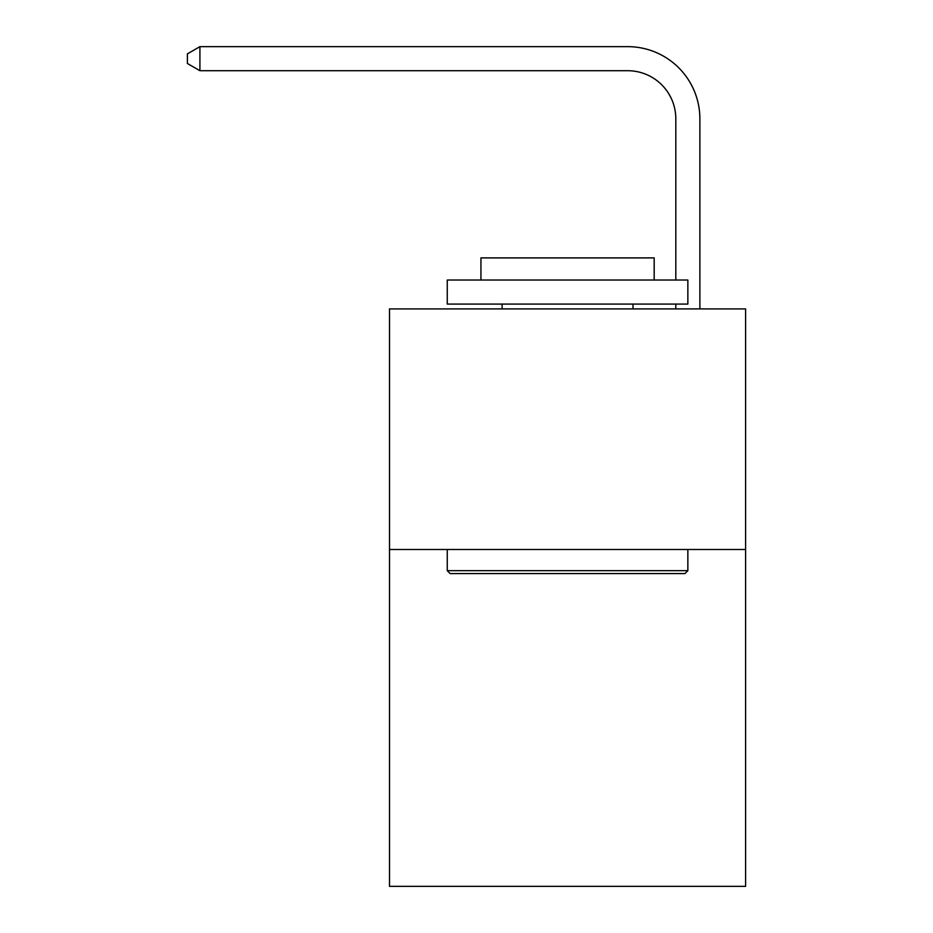 <?xml version="1.0" encoding="UTF-8"?>
<svg xmlns="http://www.w3.org/2000/svg" width="933" height="933" viewBox="0 0 933 933"><rect width="100%" height="100%" fill="white"/><g stroke="black" fill="none" stroke-linecap="round" stroke-linejoin="round"><path stroke-width="1.4" d="M745.595 549.502L745.595 886.35L389.504 886.35L389.504 308.905L745.595 308.905L745.595 549.502L389.504 549.502M675.819 280.028L675.819 118.829A48.119 48.119 0 0 0 627.699 70.71L199.919 70.71L187.405 63.491L187.405 53.869L199.919 46.65L627.699 46.65A72.179 72.179 0 0 1 699.878 118.829L699.878 308.905M675.819 118.829A48.119 48.119 0 0 0 627.699 70.71A48.119 48.119 0 0 1 675.819 118.829A48.119 48.119 0 0 0 627.699 70.71A48.119 48.119 0 0 1 675.819 118.829A48.119 48.119 0 0 0 627.699 70.71A48.119 48.119 0 0 1 675.819 118.829A48.119 48.119 0 0 0 627.699 70.71A48.119 48.119 0 0 1 675.819 118.829A48.119 48.119 0 0 0 627.699 70.71A48.119 48.119 0 0 1 675.819 118.829A48.119 48.119 0 0 0 627.699 70.71A48.119 48.119 0 0 1 675.819 118.829A48.119 48.119 0 0 0 627.699 70.71A48.119 48.119 0 0 1 675.819 118.829A48.119 48.119 0 0 0 627.699 70.71A48.119 48.119 0 0 1 675.819 118.829A48.119 48.119 0 0 0 627.699 70.71A48.119 48.119 0 0 1 675.819 118.829A48.119 48.119 0 0 0 627.699 70.71A48.119 48.119 0 0 1 675.819 118.829A48.119 48.119 0 0 0 627.699 70.71A48.119 48.119 0 0 1 675.819 118.829A48.119 48.119 0 0 0 627.699 70.71A48.119 48.119 0 0 1 675.819 118.829A48.119 48.119 0 0 0 627.699 70.71A48.119 48.119 0 0 1 675.819 118.829A48.119 48.119 0 0 0 627.699 70.71A48.119 48.119 0 0 1 675.819 118.829A48.119 48.119 0 0 0 627.699 70.71A48.119 48.119 0 0 1 675.819 118.829A48.119 48.119 0 0 0 627.699 70.71A48.119 48.119 0 0 1 675.819 118.829A48.119 48.119 0 0 0 627.699 70.71A48.119 48.119 0 0 1 675.819 118.829A48.119 48.119 0 0 0 627.699 70.71A48.119 48.119 0 0 1 675.819 118.829A48.119 48.119 0 0 0 627.699 70.71A48.119 48.119 0 0 1 675.819 118.829A48.119 48.119 0 0 0 627.699 70.71A48.119 48.119 0 0 1 675.819 118.829A48.119 48.119 0 0 0 627.699 70.71M199.919 70.71L199.919 46.65L627.699 46.65M450.138 573.573L447.257 570.681L687.854 570.681L684.962 573.573L450.138 573.573M687.854 280.028L687.854 304.088L447.257 304.088L447.257 280.028L687.854 280.028M480.938 280.028L480.938 257.893L654.173 257.893L654.173 280.028M687.854 549.502L687.854 570.681M447.257 549.502L447.257 570.681M632.994 304.088L632.994 308.905M502.106 304.088L502.106 308.905M675.819 308.905L675.819 304.088"/></g></svg>
